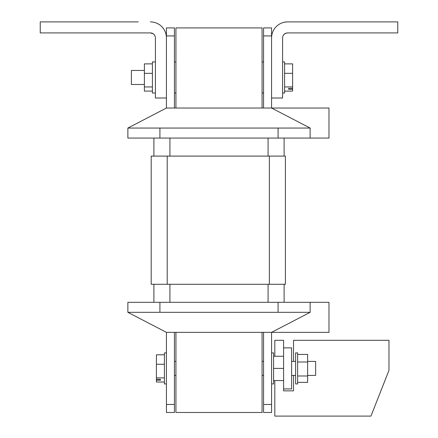 <?xml version="1.0" encoding="UTF-8"?>
<svg xmlns="http://www.w3.org/2000/svg" width="438" height="438" viewBox="0 0 438 438"><rect width="100%" height="100%" fill="white"/><g stroke="black" fill="none" stroke-linecap="round" stroke-linejoin="round"><path stroke-width="0.66" d="M144.392 70.469L131.373 70.469L131.373 84.49L144.392 84.49M155.408 61.961L152.402 61.961L152.402 93.004L155.408 93.004M282.592 61.961L284.596 61.961L284.596 93.004L282.592 93.004M292.606 89.292L292.606 88.399L288.604 88.399L288.604 89.292L292.606 89.292L292.606 91.093L284.596 91.093M152.402 63.871L144.392 63.871L144.392 73.338L152.402 73.338M284.596 73.338L292.606 73.338L292.606 88.399M284.596 63.871L292.606 63.871L292.606 73.338M144.392 73.338L144.392 91.093L152.402 91.093M144.392 86.948L152.402 86.948M284.596 86.948L292.606 86.948M288.604 89.292L288.604 88.399M284.733 33.819L283.988 34.454L285.937 33.2L287.602 32.916L285.932 33.2L287.602 32.916L397.764 32.916L397.764 21.9L287.602 21.9C282.477 22.431 282.477 22.431 287.602 21.9L285.937 21.988M299.762 21.9L287.602 21.9A16.025 16.025 0 0 0 271.576 37.925L271.576 98.013L282.592 98.013L282.592 37.925A5.01 5.01 0 0 1 287.602 32.916L285.932 33.2L287.602 32.916M285.899 21.993L284.038 22.3M284.722 22.163L283.736 22.371M287.602 21.9L284.733 22.157M285.368 33.441L284.722 33.825M262.061 108.027L262.061 27.912L175.939 27.912L175.939 108.027M150.398 21.9C155.523 22.431 155.523 22.431 150.398 21.9A16.025 16.025 0 0 1 166.424 37.925L166.424 98.013L155.408 98.013L155.408 37.925A5.01 5.01 0 0 0 150.398 32.916C155.523 34.887 155.523 34.887 150.398 32.916L40.236 32.916L40.236 21.9L138.238 21.9M153.962 22.3L153.256 22.157M153.278 33.825L150.398 32.916L153.289 33.835M152.074 33.206L150.398 32.916M307.629 361.399L315.639 361.399L315.639 375.421L307.629 375.421M297.616 368.407L297.616 352.886L295.612 352.886L295.612 383.934L297.616 383.934L297.616 368.407M271.576 352.886L273.58 352.886L273.58 383.934L271.576 383.934M166.424 352.886L164.42 352.886L164.42 383.934L166.424 383.934M164.42 382.024L156.41 382.024L156.41 377.874L164.42 377.874M164.42 364.263L156.41 364.263L156.41 354.796L164.42 354.796M156.41 364.263L156.41 377.874M160.412 379.33L160.412 380.222L160.412 379.33L156.41 379.33M156.41 380.222L160.412 380.222M283.594 380.567L273.58 380.567L283.594 380.562M283.594 368.402L273.58 368.402M283.594 356.253L273.58 356.253M297.616 375.99L307.629 375.99L307.629 382.385L297.616 382.385M307.629 375.99L307.629 362.012L297.616 362.012M307.629 362.012L307.629 354.43L297.616 354.43M283.594 388.939L291.604 388.939L291.604 347.881L283.594 347.881L283.594 390.844L293.52 390.844L293.52 375.421M293.52 361.399L293.52 340.299L388.982 340.299L388.982 370.345L370.953 416.1L274.812 416.1L274.812 380.567M274.812 356.253L274.812 340.299L283.594 340.299L283.594 347.881M283.594 390.844L293.52 390.844L283.594 390.844M175.939 332.354L175.939 412.476L262.061 412.476L262.061 332.354M271.576 404.46L271.576 412.476L263.566 412.476L263.566 404.46L271.576 404.46L271.576 332.354L328.982 332.354L328.982 302.313L127.869 302.313L127.869 312.327L166.424 332.354L166.424 404.46L174.434 404.46L174.434 412.476L166.424 412.476L166.424 404.46M310.131 302.313L310.131 312.327L127.869 312.327M174.434 332.354L174.434 404.46M263.566 332.354L263.566 404.46M310.131 312.327L271.576 332.354L166.424 332.354M284.103 302.313L284.103 284.284L284.103 302.313M153.897 302.313L153.897 284.284M269.37 284.284L285.395 284.284L285.395 156.098L151.198 156.098L151.198 284.284L269.37 284.284L269.37 156.098M174.434 27.912L174.434 35.921L166.424 35.921L166.424 27.912L174.434 27.912M174.434 35.921L174.434 108.027M166.424 35.921L166.424 108.027L127.869 128.055L310.131 128.055L271.576 108.027L166.424 108.027M263.566 35.921L263.566 27.912L271.576 27.912L271.576 35.921L263.566 35.921L263.566 108.027M271.576 35.921L271.576 108.027L328.982 108.027L328.982 138.069L310.131 138.069L310.131 128.055M310.131 138.069L127.869 138.069L127.869 128.055M153.897 156.098L153.897 138.069M284.103 156.098L284.103 138.069L284.103 156.098M159.914 302.313L159.914 312.327M278.086 302.313L278.086 312.327M268.078 302.313L268.078 284.284M169.922 302.313L169.922 284.284M167.217 284.284L167.217 156.098M278.086 138.069L278.086 128.055M159.914 138.069L159.914 128.055M268.078 156.098L268.078 138.069M169.922 156.098L169.922 138.069M174.434 93.004L175.939 93.004M262.061 93.004L263.566 93.004M174.434 61.961L175.939 61.961M262.061 61.961L263.566 61.961M263.566 361.399L262.061 361.399M175.939 361.399L174.434 361.399M295.612 361.399L291.604 361.399M295.612 375.421L291.604 375.421M263.566 375.421L262.061 375.421M175.939 375.421L174.434 375.421"/></g></svg>
